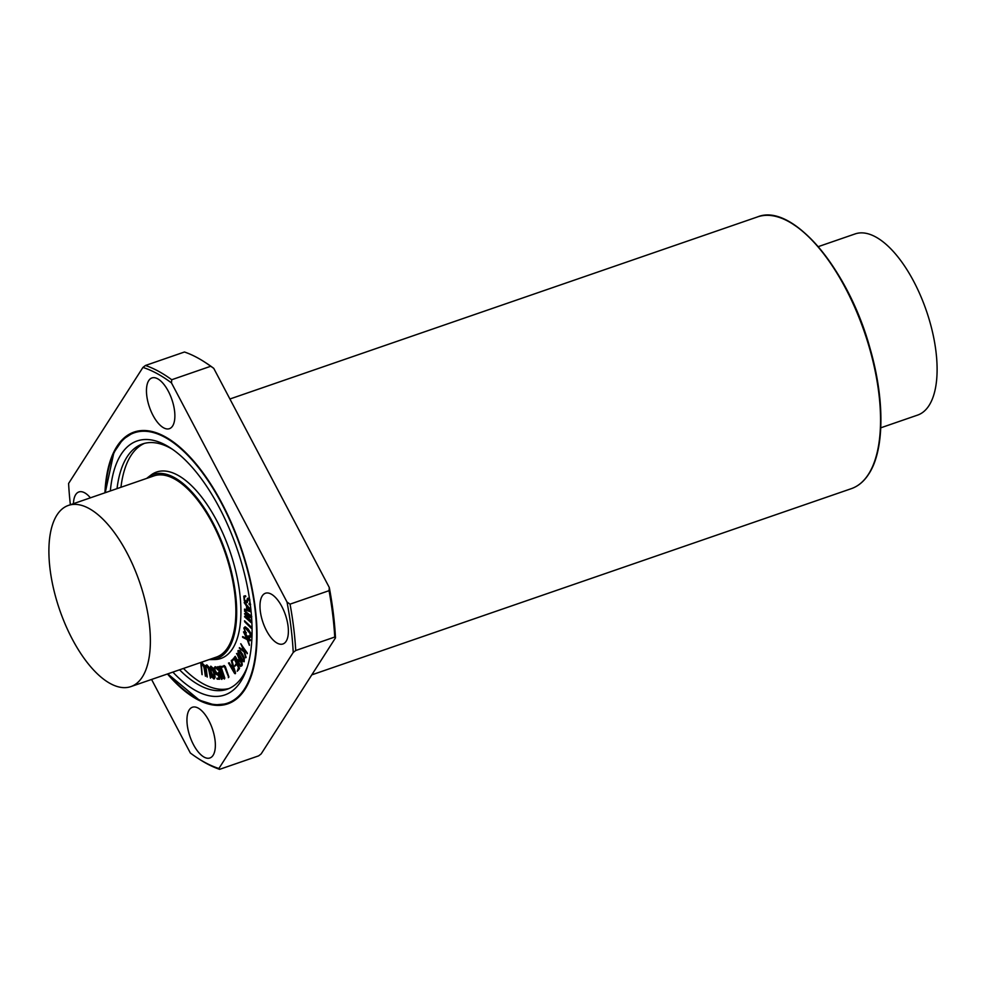 <?xml version="1.0" encoding="UTF-8"?>
<svg xmlns="http://www.w3.org/2000/svg" width="986" height="986" viewBox="0 0 986 986"><rect width="100%" height="100%" fill="white"/><g stroke="black" fill="none" stroke-linecap="round" stroke-linejoin="round"><path stroke-width="1.48" d="M219.619 769.339L218.892 768.501L293.224 652.461L295.738 650.501L334.747 637.042L335.486 637.88L261.154 753.92L258.628 755.868L219.619 769.339A214.652 94.792 -109 0 1 199.394 759.245L197.619 758.098A212.729 93.941 -109 0 0 218.892 768.501M151.573 679.465L190.335 752.996A212.729 93.941 -109 0 0 197.619 758.098M210.733 366.262L213.752 368.345L329.287 587.483L329.053 590.676L290.044 604.147L287.025 602.064L171.49 382.925L171.724 379.733L210.733 366.262A214.652 94.792 -109 0 0 204.694 362.096A214.652 94.792 -109 0 0 184.468 352.002L145.46 365.473L142.933 367.421L68.601 483.46A212.729 93.941 -109 0 0 70.376 504.746M293.224 652.461A212.729 93.941 -109 0 0 287.025 602.064M171.49 382.925A212.729 93.941 -109 0 0 142.933 367.421M167.447 673.98A143.734 63.474 -109 0 0 227.803 703.831A143.734 63.474 -109 0 0 244.959 689.424A143.734 63.474 -109 0 0 232.24 524.848A143.734 63.474 -109 0 0 134.022 432.09A143.734 63.474 -109 0 0 104.935 492.815M172.624 425.989A26.832 11.844 71 0 1 169.419 428.676A26.832 11.844 71 0 1 149.465 407.181A26.832 11.844 71 0 1 151.918 377.946A26.832 11.844 71 0 1 170.245 395.263A26.832 11.844 71 0 1 172.624 425.989M286.137 641.282A26.832 11.844 71 0 1 282.933 643.969A26.832 11.844 71 0 1 262.979 622.474A26.832 11.844 71 0 1 265.431 593.252A26.832 11.844 71 0 1 283.758 610.556A26.832 11.844 71 0 1 286.137 641.282M213.112 755.288A26.832 11.844 71 0 1 209.907 757.975A26.832 11.844 71 0 1 189.953 736.48A26.832 11.844 71 0 1 192.406 707.245A26.832 11.844 71 0 1 210.733 724.562A26.832 11.844 71 0 1 213.112 755.288M73.445 503.673A26.832 11.844 71 0 1 78.892 491.952A26.832 11.844 71 0 1 90.404 497.831M295.738 650.501A214.652 94.792 -109 0 0 290.044 604.147M171.724 379.733A214.652 94.792 -109 0 0 145.46 365.473M334.747 637.042A214.652 94.792 -109 0 0 329.053 590.676M335.486 637.88A212.729 93.941 -109 0 0 329.287 587.483M213.752 368.345A212.729 93.941 -109 0 0 206.468 363.242L204.694 362.096M205.606 675.878L203.868 667.14L202.192 664.034L201.329 664.281L201.206 665.969L201.97 674.473L200.848 663.529L202.068 663.159L203.634 664.897L205.408 676.248M202.192 664.034L201.329 664.281L202.167 674.683M202.512 663.923L201.662 664.17M200.848 663.529L202.401 663.048L203.634 664.897M201.169 663.405L202.401 663.048L201.169 663.405M203.966 664.774L205.938 675.767M210.61 677.702L208.49 668.89L206.727 665.932L205.914 668.126L207.072 676.864L205.433 665.636L206.579 665.032L208.157 666.585L210.437 678.134M206.727 665.932L205.938 666.351L207.282 677.062M207.06 665.821L206.259 666.24M205.433 665.636L206.9 664.921L208.157 666.585M205.754 665.525L206.9 664.921L205.754 665.525M208.477 666.462L210.93 677.592M234.569 672.464L231.34 667.017L232.647 665.932L234.569 672.464M232.684 666.055L231.673 666.906L234.175 671.146M235.149 672.797L235.112 673.721L234.508 673.327L228.493 663.036L230.884 666.228L232.363 664.983L231.266 660.423L235.469 672.674L235.432 673.611L234.508 673.327M229.22 662.765L231.143 666.006M231.993 660.916L235.469 672.674M233.62 658.143L234.557 657.884L235.21 658.858L239.536 668.397L237.195 671.269L238.489 667.658L236.813 664.145L234.73 665.92L236.406 663.307L234.249 658.993L232.425 660.854L232.018 660.016L234.224 657.995L238.723 667.004L238.92 669.469L237.195 671.269M236.899 664.317L234.914 666.154M232.228 660.891L234.187 658.944M238.871 651.142L239.056 653.78L242.778 660.201L240.424 657.452L238.427 651.426L239.771 651.734L243.493 658.155L243.788 660.645L242.457 660.312L243.788 660.645M238.748 651.315L239.771 651.734M242.778 660.201L244.109 660.534M244.232 661.409L242.556 661.286L240.14 658.032L238.205 653.804L237.971 650.649L239.66 650.785L242.063 654.038L244.01 658.266L243.973 661.754M238.292 650.538L239.98 650.674L242.383 653.928L244.331 658.155L244.146 661.729M247.067 653.311L243.752 649.108L245.785 657.773L244.035 651.906L239.376 648.32L239.512 647.666L243.752 650.797L240.843 643.747L247.227 653.706M244.343 650.033L245.859 657.243M246.18 657.12L245.785 657.773M239.327 647.666L243.641 650.366M240.683 643.846L247.4 653.2M250.062 640.074L249.926 640.826L246.66 636.685L249.396 645.337L247.215 639.606L242.667 637.338L242.729 636.599L246.833 638.509L243.493 631.903L250.247 640.444M247.289 637.498L249.396 644.733M242.556 636.648L246.722 638.201M243.813 631.792L250.395 639.963M250.838 636.081L250.111 637.4L248.805 636.697L248.817 635.76L249.889 636.29L250.333 635.613L249.828 633.185L245.403 628.033L244.355 628.711L245.699 633.258L243.862 628.033L244.91 626.911L247.745 629.105L250.197 632.852L251.171 635.97L250.321 637.326M248.571 635.995L250.21 636.18M250.013 636.253L250.333 635.613M245.403 628.033L244.355 628.711L244.651 630.535M245.736 627.922L244.676 628.6M244.972 630.424L245.847 632.482M246.389 632.765L246.019 633.406M244.195 627.922L245.231 626.8L248.078 628.994L250.518 632.741L251.171 635.97M251.147 627.293L251.134 628.181L244.676 621.759L244.713 620.897L251.381 627.663M251.775 627.934L251.134 628.181M244.503 620.798L251.467 627.182M251.122 616.349L251.245 617.951L245.674 614.783L251.27 621.242L251.184 622.659L244.614 616.854L250.469 621.205L244.516 613.773L250.432 616.583L244.491 611.037L251.775 616.718M246.512 615.264L251.27 621.242M251.59 621.131L251.553 621.796M251.948 622.252L251.184 622.659M244.614 616.287L249.138 619.664M244.516 613.773L245.181 613.329L249.433 615.72M244.627 610.79L251.455 616.225M249.372 604.788L250.321 604.529L248.965 604.098L249.939 603.469L249.643 600.462L247.93 599.192L246.931 602.742L245.797 602.865L244.331 600.93L243.801 596.173L245.514 596.481L244.257 597.048L244.121 598.699L245.637 601.854L246.488 601.805L247.449 598.366L248.546 598.243L249.914 599.907M250.641 604.418L249.692 604.677L250.641 604.418M248.977 603.765L249.939 603.469M250.259 603.358L249.15 603.691M248.25 599.081L247.264 602.631L245.797 602.865M247.264 602.631L246.13 602.754L247.264 602.631M243.801 596.173L245.465 595.741L245.514 596.481M244.121 596.062L245.465 595.741L244.121 596.062M245.847 596.37L244.257 597.048L244.577 600.388M245.6 596.715L244.577 596.937M244.91 600.277L246.808 601.682M247.449 598.366L249.483 598.638M247.769 598.255L248.866 598.132L247.769 598.255M250.58 610.815L247.203 609.853L247.018 606.673L250.58 610.815M247.363 607.093L247.523 609.742L250.345 610.544M250.875 610.285L250.974 611.85L244.602 609.89L244.627 609.114L246.71 609.705L246.5 606.082L244.183 602.619L250.974 610.26M244.466 609.2L246.697 609.496M244.774 602.729L250.937 609.866M239.512 659.659L241.644 663.898L240.88 665.353L240.091 665.365L238.538 662.407L239.512 659.659M239.623 659.88L238.858 662.296L240.091 665.365L240.88 665.353M240.424 665.242L241.213 665.242M236.529 653.471L242.038 662.666L242.273 665.057L240.448 666.437L234.643 656.886L238.07 660.435L239.08 658.858L236.948 653.73L242.186 664.12L240.448 666.437M241.767 665.846L240.769 666.326L241.767 665.846M235.284 656.343L235.74 657.625M236.061 657.514L236.591 659.227M236.923 659.116L236.911 659.856M237.244 659.733L238.39 660.324M228.592 677.086L224.389 666.511L222.072 667.189L221.628 666.499L224.525 665.735L228.925 676.975L228.37 677.665M224.389 666.511L221.85 667.128M224.007 665.513L225.35 666.647L228.925 676.975M224.5 678.171L224.389 679.034L223.76 678.467L219.829 668.545L222.01 678.725L221.456 679.218L217.647 666.832L221.221 677.32L219.2 666.462L223.662 676.951L220.827 666.351L224.82 678.06L224.389 679.034M220.593 670.48L222.01 678.725M222.343 678.615L221.776 679.403M217.746 666.672L220.371 673.327M219.04 667.128L219.521 666.351L220.038 666.918L222.454 672.982M219.36 667.017L219.521 666.351L219.36 667.017M220.63 666.253L224.82 678.06M217.203 679.157L216.957 678.245L218.991 678.306L218.202 674.165L217.314 675.028L215.848 673.98L214.48 670.887L214.147 667.953L215.281 666.709L217.696 669.568L215.49 667.621L214.714 668.459L214.997 670.948L217.191 674.116L218.202 672.698L219.656 679.231L217.203 679.157M216.797 678.393L218.966 678.183M218.522 674.054L217.314 675.028M215.047 666.721L216.895 667.275L217.943 669.026L217.413 669.74M215.49 667.621L214.714 668.459L215.33 670.837L217.512 674.005M215.823 667.51L215.034 668.348M217.918 672.97L218.535 672.588L218.522 673.364M218.843 673.253L219.656 679.231M211.472 667.017L210.807 668.262L211.361 672.205L213.962 677.924M212.273 676.396L210.486 668.385L211.152 667.128L213.691 672.834L214.258 676.778L213.58 678.035L212.606 676.285M213.789 678.935L212.015 676.938L210.511 672.218L209.944 667.695L210.942 666.228L212.717 668.225L214.221 672.933L214.319 678.849M210.745 666.203L213.05 668.114L214.541 672.822L215.121 677.357L214.11 678.824M144.461 443.38A129.745 57.299 -109 0 0 120.945 487.294M183.458 668.459A129.745 57.299 -109 0 0 229.06 688.511M209.217 659.572A97.355 42.99 -109 0 0 210.647 659.597L214.554 659.56A98.6 43.544 -109 0 0 232.647 648.591A98.6 43.544 -109 0 0 221.012 529.248A98.6 43.544 -109 0 0 150.907 475.116L147.801 477.495A97.355 42.99 -109 0 0 146.692 478.395M880.769 427.813L917.621 415.094A95.827 42.312 -109 0 0 929.058 405.48A95.827 42.312 -109 0 0 920.579 295.763A95.827 42.312 -109 0 0 855.096 233.929L818.244 246.648M56.941 515.037A95.827 42.312 71 0 1 68.379 505.424A95.827 42.312 71 0 1 133.849 567.27A95.827 42.312 71 0 1 142.329 676.988A95.827 42.312 71 0 1 130.904 686.589A95.827 42.312 71 0 1 65.421 624.754A95.827 42.312 71 0 1 56.941 515.037M130.904 686.589L216.402 657.083A95.827 42.312 -109 0 0 227.828 647.482A95.827 42.312 -109 0 0 219.348 537.764A95.827 42.312 -109 0 0 153.878 475.918L68.379 505.424M172.87 672.107A134.343 59.32 -109 0 0 240.769 681.499A134.343 59.32 -109 0 0 246.66 668.989A134.343 59.32 -109 0 0 236.997 548.61A134.343 59.32 -109 0 0 170.356 447.89A134.343 59.32 -109 0 0 110.346 490.942M179.563 669.802A129.745 57.299 -109 0 0 227.137 689.263A129.745 57.299 -109 0 0 242.618 676.26A129.745 57.299 -109 0 0 247.461 666.524M172.513 449.333A129.745 57.299 -109 0 0 142.489 443.971A129.745 57.299 -109 0 0 117.038 488.637M210.647 659.597A97.355 42.99 -109 0 0 228.518 648.776A97.355 42.99 -109 0 0 217.031 530.936A97.355 42.99 -109 0 0 147.801 477.495M311.798 674.855L851.325 488.662A143.734 63.474 -109 0 0 868.481 474.241A143.734 63.474 -109 0 0 855.762 309.666A143.734 63.474 -109 0 0 757.544 216.908L229.911 398.997M167.879 673.832A142.97 63.129 -109 0 0 244.614 688.783A142.97 63.129 -109 0 0 204.841 476.065A142.97 63.129 -109 0 0 105.366 492.667M874.927 460.462A142.97 63.129 -109 0 0 864.771 331.962A142.97 63.129 -109 0 0 793.508 224.549M134.343 431.979L122.794 439.473L113.895 452.525L105.231 492.704M167.756 673.882L199.357 700.171L214.418 704.941L228.123 703.721M757.544 216.908C792.152 202.512 848.305 268.858 869.997 348.243C884.935 399.49 884.541 450.257 868.777 474.007C864.069 481.353 858.251 486.234 851.325 488.662"/></g></svg>
